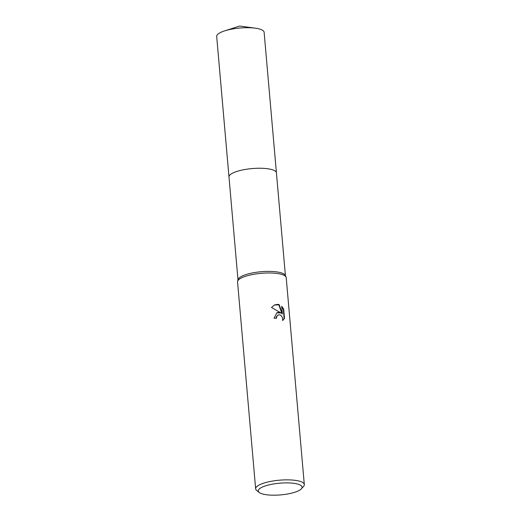 <?xml version="1.0" encoding="UTF-8"?>
<svg xmlns="http://www.w3.org/2000/svg" width="521" height="521" viewBox="0 0 521 521"><rect width="100%" height="100%" fill="white"/><g stroke="black" fill="none" stroke-linecap="round" stroke-linejoin="round"><path stroke-width="0.78" d="M259.295 492.501L256.768 490.541A24.422 6.526 -5 0 1 255.655 488.822L237.556 281.946A24.422 6.526 -5 0 1 237.609 281.333L238.064 279.536A23.81 6.363 -5 0 1 274.671 271.656A23.81 6.363 -5 0 1 285.293 275.401L286.055 277.094A24.422 6.526 -5 0 1 286.211 277.686L304.31 484.569A24.422 6.526 -5 0 1 303.515 486.451L301.366 488.822A21.98 5.874 -5 0 1 268.243 494.95A21.98 5.874 -5 0 1 259.295 492.501A21.98 5.874 -5 0 1 266.947 485.422A21.98 5.874 -5 0 1 292.138 483.13A21.98 5.874 -5 0 1 301.366 488.822M224.623 30.882A23.81 6.363 -5 0 1 255.349 28.193L239.68 26.05L224.623 30.882A23.81 6.363 -5 0 0 220.526 32.497A23.81 6.363 -5 0 0 216.69 36.444L228.986 176.984A23.81 6.363 -5 0 1 241.151 170.269A23.81 6.363 -5 0 1 265.645 168.511A23.81 6.363 -5 0 1 276.423 172.835A23.81 6.363 -5 0 1 276.43 172.939M237.609 281.333A24.422 6.526 -5 0 1 275.16 273.251A24.422 6.526 -5 0 1 286.055 277.094M271.519 307.507L274.391 304.987L277.875 304.342L279.178 304.642L282.362 313.753L281.711 306.257L283.678 309.07L284.486 318.318L282.669 320.578L282.486 317.484L280.708 315.212L279.484 314.782L278.084 315.036L276.684 316.612L276.462 318.292A24.422 6.526 175 0 0 274.066 318.214L276.892 312.763L278.579 312.32L281.099 312.978L271.519 307.501M255.655 488.822A24.422 6.526 -5 0 1 268.133 481.938A24.422 6.526 -5 0 1 293.258 480.128A24.422 6.526 -5 0 1 304.31 484.569M276.117 318.279L276.351 316.781L277.927 315.12M276.736 312.847L281.099 312.978M282.362 313.753L282.024 313.922L278.846 304.811L279.178 304.642M278.846 304.811L274.235 305.065M282.701 320.48L284.134 318.487L283.326 309.24L283.678 309.07M283.326 309.24L281.757 306.843M284.14 318.487L284.486 318.318M255.349 28.193A23.81 6.363 -5 0 1 264.127 32.295L285.417 275.687M237.986 279.836L228.986 176.984A23.81 6.363 -5 0 1 232.822 173.044A23.81 6.363 -5 0 1 259.191 168.244A23.81 6.363 -5 0 1 276.423 172.835M278.084 315.029L277.752 315.198"/></g></svg>

